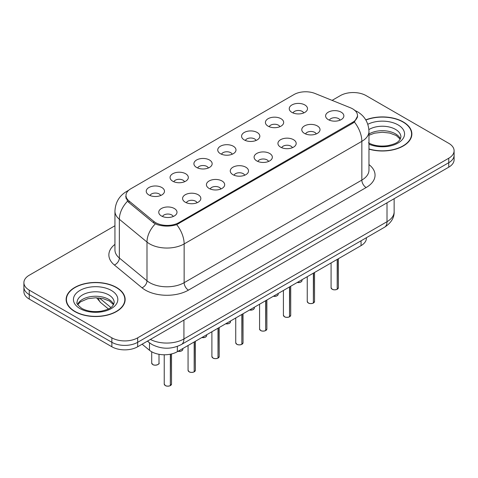 <?xml version="1.0" encoding="UTF-8"?>
<svg xmlns="http://www.w3.org/2000/svg" width="478" height="478" viewBox="0 0 478 478"><rect width="100%" height="100%" fill="white"/><g stroke="black" fill="none" stroke-linecap="round" stroke-linejoin="round"><path stroke-width="0.72" d="M268.086 126.156A9.13 5.27 180 0 1 266.276 124.668A9.13 5.27 180 0 1 269.299 118.12A9.13 5.27 180 0 1 280.992 118.705A9.13 5.27 180 0 1 282.803 124.668A9.13 5.27 180 0 1 268.086 126.156M279.881 126.706A5.479 3.161 0 0 0 278.411 125.164A5.479 3.161 0 0 0 273.016 124.364A5.479 3.161 0 0 0 269.198 126.706M244.252 139.923A9.13 5.27 180 0 1 242.436 138.429A9.13 5.27 180 0 1 245.459 131.88A9.13 5.27 180 0 1 257.158 132.466A9.13 5.27 180 0 1 258.968 138.429A9.13 5.27 180 0 1 244.252 139.923M256.047 140.466A5.479 3.161 0 0 0 254.577 138.925A5.479 3.161 0 0 0 249.181 138.124A5.479 3.161 0 0 0 245.363 140.466M220.412 153.683A9.13 5.27 180 0 1 218.601 152.189A9.13 5.27 180 0 1 221.625 145.641A9.13 5.27 180 0 1 233.318 146.232A9.13 5.27 180 0 1 235.134 152.189A9.13 5.27 180 0 1 220.412 153.683M232.206 154.227A5.479 3.161 0 0 0 230.737 152.691A5.479 3.161 0 0 0 225.341 151.89A5.479 3.161 0 0 0 221.523 154.227M196.578 167.443A9.13 5.27 180 0 1 194.767 165.956A9.13 5.27 180 0 1 197.79 159.407A9.13 5.27 180 0 1 209.484 159.993A9.13 5.27 180 0 1 211.294 165.956A9.13 5.27 180 0 1 196.578 167.443M208.372 167.993A5.479 3.161 0 0 0 206.902 166.452A5.479 3.161 0 0 0 201.507 165.651A5.479 3.161 0 0 0 197.689 167.993M172.737 181.204A9.13 5.27 180 0 1 170.927 179.716A9.13 5.27 180 0 1 173.95 173.167A9.13 5.27 180 0 1 185.649 173.753A9.13 5.27 180 0 1 187.46 179.716A9.13 5.27 180 0 1 172.737 181.204M184.538 181.754A5.479 3.161 0 0 0 183.068 180.212A5.479 3.161 0 0 0 177.673 179.411A5.479 3.161 0 0 0 173.849 181.754M148.903 194.97A9.13 5.27 180 0 1 147.093 193.476A9.13 5.27 180 0 1 150.116 186.928A9.13 5.27 180 0 1 161.809 187.513A9.13 5.27 180 0 1 163.619 193.476A9.13 5.27 180 0 1 148.903 194.97M160.698 195.514A5.479 3.161 0 0 0 159.228 193.972A5.479 3.161 0 0 0 153.832 193.172A5.479 3.161 0 0 0 150.014 195.514M291.921 112.396A9.13 5.27 180 0 1 290.11 110.908A9.13 5.27 180 0 1 293.134 104.359A9.13 5.27 180 0 1 304.833 104.945A9.13 5.27 180 0 1 306.643 110.908A9.13 5.27 180 0 1 291.921 112.396M303.721 112.945A5.479 3.161 0 0 0 302.251 111.404A5.479 3.161 0 0 0 296.856 110.603A5.479 3.161 0 0 0 293.032 112.945M304.444 133.386A9.13 5.27 180 0 1 302.634 131.898A9.13 5.27 180 0 1 305.657 125.35A9.13 5.27 180 0 1 317.35 125.935A9.13 5.27 180 0 1 319.161 131.898A9.13 5.27 180 0 1 304.444 133.386M316.239 133.936A5.479 3.161 0 0 0 314.769 132.394A5.479 3.161 0 0 0 309.374 131.593A5.479 3.161 0 0 0 305.556 133.936M280.604 147.152A9.13 5.27 180 0 1 278.794 145.659A9.13 5.27 180 0 1 281.817 139.11A9.13 5.27 180 0 1 293.516 139.696A9.13 5.27 180 0 1 295.326 145.659A9.13 5.27 180 0 1 280.604 147.152M292.405 147.696A5.479 3.161 0 0 0 290.935 146.154A5.479 3.161 0 0 0 285.539 145.354A5.479 3.161 0 0 0 281.715 147.696M256.77 160.913A9.13 5.27 180 0 1 254.959 159.419A9.13 5.27 180 0 1 257.983 152.87A9.13 5.27 180 0 1 269.676 153.462A9.13 5.27 180 0 1 271.486 159.419A9.13 5.27 180 0 1 256.77 160.913M268.564 161.456A5.479 3.161 0 0 0 267.094 159.915A5.479 3.161 0 0 0 261.699 159.114A5.479 3.161 0 0 0 257.881 161.456M232.935 174.673A9.13 5.27 180 0 1 231.125 173.185A9.13 5.27 180 0 1 234.142 166.631A9.13 5.27 180 0 1 245.841 167.222A9.13 5.27 180 0 1 247.652 173.185A9.13 5.27 180 0 1 232.935 174.673M244.73 175.217A5.479 3.161 0 0 0 243.26 173.681A5.479 3.161 0 0 0 237.865 172.881A5.479 3.161 0 0 0 234.047 175.217M209.095 188.434A9.13 5.27 180 0 1 207.285 186.946A9.13 5.27 180 0 1 210.308 180.397A9.13 5.27 180 0 1 222.007 180.983A9.13 5.27 180 0 1 223.818 186.946A9.13 5.27 180 0 1 209.095 188.434M220.896 188.983A5.479 3.161 0 0 0 219.426 187.442A5.479 3.161 0 0 0 214.03 186.641A5.479 3.161 0 0 0 210.206 188.983M185.261 202.2A9.13 5.27 180 0 1 183.45 200.706A9.13 5.27 180 0 1 186.474 194.158A9.13 5.27 180 0 1 198.167 194.743A9.13 5.27 180 0 1 199.977 200.706A9.13 5.27 180 0 1 185.261 202.2M197.056 202.744A5.479 3.161 0 0 0 195.586 201.202A5.479 3.161 0 0 0 190.19 200.401A5.479 3.161 0 0 0 186.372 202.744M161.421 215.96A9.13 5.27 180 0 1 159.61 214.467A9.13 5.27 180 0 1 162.634 207.918A9.13 5.27 180 0 1 174.333 208.51A9.13 5.27 180 0 1 176.143 214.467A9.13 5.27 180 0 1 161.421 215.96M173.221 216.504A5.479 3.161 0 0 0 171.751 214.963A5.479 3.161 0 0 0 166.356 214.162A5.479 3.161 0 0 0 162.538 216.504M328.278 119.625A9.13 5.27 180 0 1 326.468 118.138A9.13 5.27 180 0 1 329.491 111.583A9.13 5.27 180 0 1 341.19 112.175A9.13 5.27 180 0 1 343.001 118.138A9.13 5.27 180 0 1 328.278 119.625M340.073 120.169A5.479 3.161 0 0 0 338.603 118.634A5.479 3.161 0 0 0 333.208 117.833A5.479 3.161 0 0 0 329.39 120.169M350.482 107.807A16.431 9.482 180 0 1 352.674 108.87A16.431 9.482 180 0 1 357.49 115.574A16.431 9.482 180 0 1 352.674 122.284L178.85 222.64A16.431 9.482 180 0 1 153.773 221.374L128.964 200.921A16.431 9.482 180 0 1 125.995 195.478A16.431 9.482 180 0 1 130.805 188.774L294.012 94.548A16.431 9.482 180 0 1 315.05 93.485L350.482 107.807M366.405 237.709L366.405 238.175A18.254 10.54 180 0 1 361.057 245.626L177.35 351.689A18.254 10.54 180 0 1 149.489 350.278L142.121 344.208M368.968 149.142A29.511 17.041 0 0 0 411.875 133.959A29.511 17.041 0 0 0 403.229 121.914A29.511 17.041 0 0 0 365.766 119.87M116.507 287.451A29.511 17.041 0 0 0 84.343 283.759A29.511 17.041 0 0 0 66.125 299.503A29.511 17.041 0 0 0 74.771 311.548A29.511 17.041 0 0 0 106.929 315.241A29.511 17.041 0 0 0 125.146 299.503A29.511 17.041 0 0 0 116.507 287.451M66.43 301.032A29.511 17.041 0 0 0 66.328 301.487M357.616 116.023L354.395 122.039L352.806 123.193L176.699 224.63C170.186 226.596 163.673 226.596 157.16 224.63L153.474 222.766L128.666 202.314L127.56 201.19L125.696 196.452M114.947 225.753L29.248 275.232A18.254 10.54 0 0 0 23.9 282.683L23.9 291.628A18.254 10.54 0 0 0 29.248 299.079L111.858 346.771L111.858 342.302A18.254 10.54 0 0 0 137.676 342.302L448.752 162.699A18.254 10.54 0 0 0 454.1 155.248A18.254 10.54 0 0 1 448.752 162.699L137.676 342.302A18.254 10.54 0 0 1 111.858 342.302L29.248 294.609L111.858 342.302L111.858 337.832A18.254 10.54 0 0 0 137.676 337.832L448.752 158.23A18.254 10.54 0 0 0 454.1 150.779A18.254 10.54 0 0 0 448.752 143.322L366.142 95.63A18.254 10.54 0 0 0 340.324 95.63L332.102 100.38M23.9 287.153A18.254 10.54 0 0 0 29.248 294.609A18.254 10.54 0 0 1 23.9 287.153M23.9 282.683A18.254 10.54 0 0 0 29.248 290.134L111.858 337.832M124.949 301.487A29.511 17.041 0 0 0 124.842 301.032M411.672 135.949A29.511 17.041 0 0 0 411.57 135.495M111.858 346.771A18.254 10.54 0 0 0 137.676 346.771L448.752 167.175A18.254 10.54 0 0 0 454.1 159.718L454.1 150.779M337.199 289.256L337.175 289.31C335.006 290.009 333.339 289.991 332.18 289.25L331.081 287.702A3.651 2.109 0 0 0 332.15 289.19A3.651 2.109 0 0 0 337.199 289.256L337.199 259.399M337.175 289.31L337.115 289.304A3.531 2.037 180 0 1 332.24 289.244M337.199 289.106L337.426 259.267M368.968 148.945A29.206 16.861 0 0 0 411.57 133.959A29.206 16.861 0 0 0 403.014 122.033A29.206 16.861 0 0 0 365.873 120.044M313.365 303.016L313.341 303.076C311.172 303.775 309.505 303.751 308.34 303.01L307.246 301.463A3.651 2.109 0 0 0 308.316 302.956A3.651 2.109 0 0 0 313.365 303.016L313.365 273.159M313.341 303.076L313.281 303.064A3.531 2.037 180 0 1 308.4 303.004M313.365 302.867L313.586 273.034M289.525 316.783L289.501 316.836C287.332 317.535 285.671 317.512 284.506 316.771L283.412 315.229A3.651 2.109 0 0 0 284.482 316.717A3.651 2.109 0 0 0 289.525 316.783L289.525 286.925M289.501 316.836L289.447 316.83A3.531 2.037 180 0 1 284.565 316.765M289.525 316.633L289.752 286.794M265.69 330.543L265.666 330.597C263.498 331.296 261.83 331.278 260.665 330.537L259.572 328.989A3.651 2.109 0 0 0 260.641 330.477A3.651 2.109 0 0 0 265.69 330.543L265.69 300.686M265.666 330.597L265.607 330.591A3.531 2.037 180 0 1 260.731 330.531M265.69 330.394L265.917 300.554M241.856 344.303L241.826 344.357C239.663 345.056 237.996 345.038 236.831 344.297L235.738 342.75A3.651 2.109 0 0 0 236.807 344.238A3.651 2.109 0 0 0 241.856 344.303L241.856 314.446M241.826 344.357L241.772 344.351A3.531 2.037 180 0 1 236.891 344.291M241.856 344.154L242.077 314.315M74.986 311.423A29.206 16.861 0 0 0 106.815 315.08A29.206 16.861 0 0 0 124.842 299.503A29.206 16.861 0 0 0 116.291 287.577A29.206 16.861 0 0 0 84.457 283.92A29.206 16.861 0 0 0 66.43 299.503A29.206 16.861 0 0 0 74.986 311.423M218.016 358.064L217.992 358.124C215.823 358.823 214.156 358.799 212.997 358.058L211.897 356.51A3.651 2.109 0 0 0 212.967 358.004A3.651 2.109 0 0 0 218.016 358.064L218.016 328.207M217.992 358.124L217.932 358.112A3.531 2.037 180 0 1 213.057 358.052M218.016 357.914L218.243 328.081M194.182 371.83L194.158 371.884C191.989 372.583 190.322 372.559 189.157 371.818L188.063 370.277A3.651 2.109 0 0 0 189.133 371.765A3.651 2.109 0 0 0 194.182 371.83L194.182 341.973M194.158 371.884L194.098 371.878A3.531 2.037 180 0 1 189.216 371.812M194.182 371.681L194.409 341.842M170.341 385.591L170.317 385.644C168.148 386.344 166.487 386.326 165.322 385.585L164.229 384.037A3.651 2.109 0 0 0 165.298 385.525A3.651 2.109 0 0 0 170.341 385.591L170.341 354.21M170.317 385.644L170.264 385.638A3.531 2.037 180 0 1 165.382 385.579M170.341 385.441L170.568 354.162M128.964 200.921L128.964 202.558M153.773 221.374L153.773 222.999M178.85 222.64L178.85 223.626M352.674 122.284L352.674 123.27M361.057 240.798L361.057 245.626M149.489 342.822L149.489 350.278M177.35 346.401L177.35 351.689M368.968 164.581A30.425 17.567 180 0 1 366.142 187.543L188.446 290.134A6.083 3.513 60 0 1 184.144 282.683L361.84 180.087A24.342 14.053 0 0 0 368.968 170.15L368.968 131.402A24.342 14.053 180 0 1 361.84 141.339A21.295 12.297 -120 0 0 354.395 122.039M188.446 290.134A30.425 17.567 180 0 1 145.42 290.134A30.425 17.567 180 0 1 142.008 287.792L114.367 264.997A30.425 17.567 180 0 1 114.947 244.383M149.722 282.683A24.342 14.053 0 0 0 184.144 282.683L184.144 243.929A24.342 14.053 180 0 1 149.722 243.929A24.342 14.053 180 0 1 146.991 242.053L119.351 219.259A24.342 14.053 180 0 1 114.947 211.204L114.947 249.952A24.342 14.053 0 0 0 119.351 258.012L146.991 280.807A24.342 14.053 0 0 0 149.722 282.683M176.699 224.63A21.295 12.297 60 0 1 184.144 243.929L361.84 141.339L361.84 180.087A6.083 3.513 60 0 0 366.142 187.543M128.104 190.83A21.295 12.297 -120 0 0 126.491 191.517C119.207 195.89 115.359 202.451 114.947 211.204M127.56 201.19A21.295 14.244 129.5 0 0 119.351 219.259L119.351 258.012A6.083 4.069 -50.5 0 1 114.367 264.997M155.29 223.895A21.295 14.244 129.5 0 0 146.991 242.053L146.991 280.807A6.083 4.069 -50.5 0 1 142.008 287.792M137.676 337.832L137.676 346.771M448.752 158.23L448.752 167.175M29.248 290.134L29.248 299.079M150.385 339.434A24.342 14.053 0 0 0 183.928 338.95L387.013 221.696A24.342 14.053 0 0 0 394.141 211.76C394.32 217.801 391.1 222.969 384.491 227.271L181.407 344.519A12.171 7.027 60 0 0 183.928 338.95L183.928 320.069M387.013 202.821L387.013 221.696A12.171 7.027 60 0 1 384.491 227.271M147.75 340.957A12.171 8.138 129.5 0 0 149.005 342.433L147.433 341.137M99.382 297.991L110.89 307.485M98.599 297.914A12.171 8.138 129.5 0 0 100.804 302.694L96.562 297.8M337.426 289.124A3.651 2.109 0 0 0 338.382 287.702L338.382 258.718M297.232 282.474A3.651 2.109 0 0 0 302.024 280.472L301.761 281.291L300.124 282.373L297.167 282.51M300.913 281.99A3.531 2.037 180 0 1 297.197 282.492M400.397 138.913A18.546 10.707 0 0 0 395.479 133.84A18.546 10.707 0 0 0 368.968 134.007M368.49 142.838C373.844 145.766 380.357 146.698 388.028 145.635C394.834 143.974 399.489 142.623 400.911 136.941A18.546 10.707 0 0 0 395.479 129.371A18.546 10.707 0 0 0 368.897 129.58M368.968 144.177A22.197 12.816 0 0 0 399.1 142.378A22.197 12.816 0 0 0 398.06 124.895A22.197 12.816 0 0 0 367.803 124.286M313.586 302.891A3.651 2.109 0 0 0 314.548 301.463L314.548 272.478M289.752 316.651A3.651 2.109 0 0 0 290.714 315.229L290.714 286.238M265.917 330.412A3.651 2.109 0 0 0 266.873 328.989L266.873 299.999M242.077 344.172A3.651 2.109 0 0 0 243.039 342.75L243.039 313.765M273.398 296.235A3.651 2.109 0 0 0 278.19 294.233L277.921 295.051L276.29 296.133L273.332 296.276M277.079 295.751A3.531 2.037 180 0 1 273.362 296.258M249.558 310.001A3.651 2.109 0 0 0 254.356 307.999L254.087 308.812L252.456 309.893L249.492 310.037M253.238 309.511A3.531 2.037 180 0 1 249.528 310.019M225.724 323.761A3.651 2.109 0 0 0 230.516 321.76L230.253 322.578L228.615 323.66L225.658 323.797M229.404 323.277A3.531 2.037 180 0 1 225.688 323.779M113.668 304.456A18.546 10.707 0 0 0 108.751 299.383A18.546 10.707 0 0 0 90.599 296.647A18.546 10.707 0 0 0 77.603 304.456M108.751 294.908A18.546 10.707 0 0 0 88.538 292.59A18.546 10.707 0 0 0 77.089 302.478C76.116 303.052 77.675 305.024 81.768 308.382C87.116 311.303 93.628 312.236 101.3 311.172C108.106 309.517 112.76 308.161 114.182 302.478A18.546 10.707 0 0 0 108.751 294.908M79.94 308.561A22.197 12.816 0 0 0 111.332 308.561A22.197 12.816 0 0 0 111.332 290.439A22.197 12.816 0 0 0 79.94 290.439A22.197 12.816 0 0 0 79.94 308.561M218.243 357.938A3.651 2.109 0 0 0 219.199 356.51L219.199 327.526M194.409 371.699A3.651 2.109 0 0 0 195.365 370.277L195.365 341.286M170.568 385.459A3.651 2.109 0 0 0 171.53 384.037L171.53 353.947M201.883 337.522A3.651 2.109 0 0 0 206.681 335.52L206.412 336.339L204.781 337.42L201.824 337.558M205.57 337.038A3.531 2.037 180 0 1 201.853 337.54M178.049 351.282A3.651 2.109 0 0 0 182.847 349.281L182.578 350.099L180.941 351.181L177.983 351.324M181.73 350.798A3.531 2.037 180 0 1 178.019 351.306M152.775 364.535A3.651 2.109 0 0 0 156.754 364.995A3.651 2.109 0 0 0 159.007 363.047C160.226 363.967 155.171 366.214 152.799 364.589L151.705 363.047A3.651 2.109 0 0 0 152.775 364.535M157.895 364.559A3.531 2.037 180 0 1 152.858 364.583M125.995 195.478L125.995 198.34M357.49 115.574L357.49 117.218M368.968 131.402C368.556 122.649 364.708 116.088 357.43 111.715L354.359 110.215M128.791 190.184L126.491 191.517M181.407 344.519C171.614 349.442 161.821 349.442 152.028 344.519L149.005 342.433M394.141 211.76L394.141 198.705M108.416 308.961L100.804 302.694M331.081 287.702L331.081 262.93M338.382 287.702L337.402 289.184M302.024 280.472L302.024 279.708M400.253 139.176L396.232 135.513L389.707 133.051L382.346 132.245L374.501 133.177L368.968 135.244M411.57 136.397L411.57 133.959M307.246 301.463L307.246 276.696M314.548 301.463L313.562 302.944M283.412 315.229L283.412 290.457M290.714 315.229L289.728 316.705M259.572 328.989L259.572 304.217M266.873 328.989L265.893 330.465M235.738 342.75L235.738 317.978M243.039 342.75L242.053 344.232M278.19 294.233L278.19 293.468M254.356 307.999L254.356 307.229M230.516 321.76L230.516 320.995M113.525 304.719L109.51 301.05L102.979 298.595L95.618 297.788L87.773 298.714L80.447 301.899L77.747 304.719M124.842 301.941L124.842 299.503M66.43 301.941L66.43 299.503M211.897 356.51L211.897 331.744M219.199 356.51L218.219 357.992M188.063 370.277L188.063 345.504M195.365 370.277L194.379 371.753M164.229 384.037L164.229 354.772M171.53 384.037L170.544 385.513M206.681 335.52L206.681 334.755M182.847 349.281L182.847 348.516M159.007 363.047L159.007 354.3M151.705 363.047L151.705 351.784"/></g></svg>

